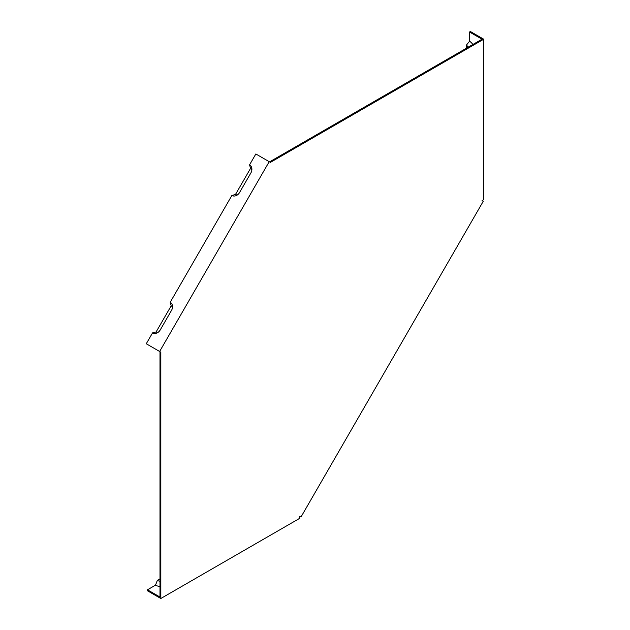 <?xml version="1.0" encoding="UTF-8"?>
<svg xmlns="http://www.w3.org/2000/svg" width="630" height="630" viewBox="0 0 630 630"><rect width="100%" height="100%" fill="white"/><g stroke="black" fill="none" stroke-linecap="round" stroke-linejoin="round"><path stroke-width="0.94" d="M237.723 194.686A3.733 3.048 120 0 1 235.463 194.497L231.887 195.457A6.347 5.182 120 0 0 236.896 195.253A6.347 5.182 120 0 0 239.55 192.552L250.89 172.919A6.347 5.182 120 0 0 251.898 169.265A6.347 5.182 120 0 0 249.575 164.832L255.843 153.964L270.412 162.375L483.738 39.21L483.738 199.647L482.029 200.631L483.234 201.332L300.982 517.01L299.77 516.309L299.77 518.285L160.831 598.5L147.475 590.79L147.475 589.798L159.981 597.019L159.981 351.682L160.831 352.17L146.262 343.76L152.539 332.9A6.347 5.182 120 0 0 157.539 332.687A6.347 5.182 120 0 0 160.201 329.994L171.533 310.354A6.347 5.182 120 0 0 172.541 306.708A6.347 5.182 120 0 0 170.218 302.266L171.179 305.841A3.733 3.048 120 0 1 172.47 307.708M269.207 161.674L159.626 351.477M160.831 352.17L160.831 598.5M483.738 39.21L470.374 31.5L469.523 31.996L482.029 39.21L269.561 161.879M231.887 195.457L170.218 302.266M171.179 305.841L156.114 331.939A3.733 3.048 -60 0 0 158.374 332.12M156.114 331.939L152.539 332.9M249.575 164.832L250.527 168.407A3.733 3.048 120 0 1 251.819 170.273M250.527 168.407L235.463 194.497M469.523 31.996L469.523 41.249L466.318 45.242L466.318 48.282M472.847 44.51A7.56 4.363 -120 0 0 469.523 41.249M159.981 578.875L157.343 580.403L155.492 585.176L147.475 589.798M468.318 47.124A4.938 2.851 -120 0 0 466.318 45.242M155.492 585.176A7.56 4.363 -0 0 0 159.981 586.42M159.981 581.191A4.938 2.851 180 0 1 157.343 580.403"/></g></svg>
